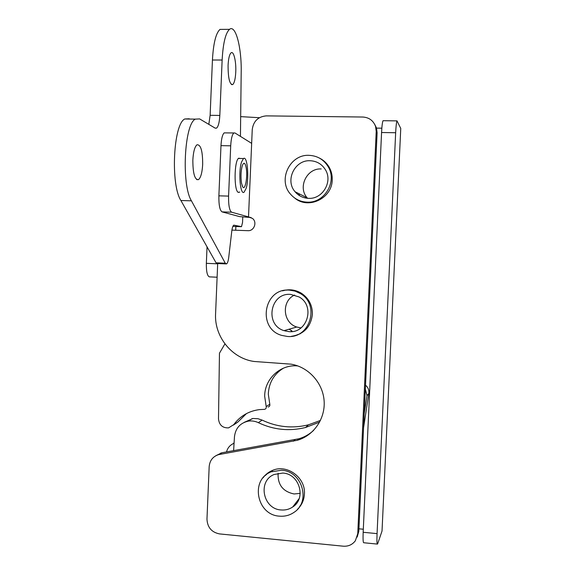 <?xml version="1.0" encoding="UTF-8"?>
<svg xmlns="http://www.w3.org/2000/svg" width="575" height="575" viewBox="0 0 575 575"><rect width="100%" height="100%" fill="white"/><g stroke="black" fill="none" stroke-linecap="round" stroke-linejoin="round"><path stroke-width="0.86" d="M241.507 183.109C240.63 176.777 240.889 170.991 242.262 165.744C243.793 161.87 245.108 162.545 246.193 167.792C247.847 176.583 245.173 191.281 242.672 186.796L241.507 183.109M246.122 188.42L244.102 192.165C240.249 195.601 238.165 171.889 241.557 162.013L243.469 158.549C247.401 155.243 249.377 178.516 246.122 188.42M288.973 331.638C307.373 333.622 315.524 305.641 299.014 296.923L290.612 294.393C270.221 292.467 264.378 324.789 284 330.647L288.973 331.638M287.363 336.454C309.968 338.934 320.383 304.743 300.322 293.537L295.068 291.115L289.397 290.109C263.731 287.73 256.86 328.584 281.692 335.39L287.363 336.454M291.827 330.79L288.966 329.238M285.761 331.164L284.812 330.417M291.805 289.922L288.262 290.088M296.966 334.887L300.322 333.716M294.601 295.04C281.225 300.977 282.713 322.819 296.765 327.024L300.991 327.915M297.519 500.703L298.317 500.545M291.202 330.977L292.402 331.502M303.629 201.789L304.319 202.422M226.536 451.936C227.628 447.753 230.137 444.878 234.068 443.311M363.314 529.23L358.929 528.813M376.524 128.117L381.836 128.189M235.707 230.237L235.865 226.493M232.968 443.778L234.097 442.808M377.732 543.619L382.03 531.012L400.753 128.455L397.002 120.879C396.441 122.245 395.995 126.198 395.658 132.732L377.071 533.622C376.783 540.651 376.927 544.144 377.495 544.094L377.732 543.619M400.753 128.455L382.03 531.012M272.758 470.307L271.228 471.823C249.96 479.478 256.572 515.085 279.493 516.156C284.92 516.602 289.829 515.293 294.22 512.217C311.19 501.271 301.954 470.947 281.506 470.235L271.228 471.823M327.556 164.759L326.679 164.414M395.658 132.732L381.57 132.516L363.17 532.285L377.071 533.622M377.315 544.079L363.767 542.742C363.098 542.786 362.904 539.3 363.17 532.285M381.57 132.516C381.901 126.004 382.397 122.065 383.043 120.7L383.446 120.707M217.113 277.222L209.422 276.87C207.266 276.058 206.245 271.551 206.353 263.336L207.043 246.833M283.583 368.101C273.952 374.002 268.863 382.684 268.309 394.148L269.804 404.275C270.07 405.749 269.502 406.669 268.087 407.021M297.836 365.937C280.578 364.061 264.558 378.846 264.68 396.254L266.196 406.561C266.469 408.063 265.887 408.997 264.45 409.357L259.555 409.594C248.81 410.988 240.206 415.998 233.745 424.63L228.577 427.879C222.575 428.066 219.219 425.09 218.5 418.938L219.463 353.208L224.918 343.893M246.467 413.59L237.899 422.036L233.371 425.112M192.841 160.094C192.884 173.528 194.767 180.04 198.497 179.644C200.812 177.668 202.213 172.565 202.68 164.321C202.688 150.973 200.783 144.462 196.981 144.785C194.702 146.754 193.322 151.857 192.841 160.094M228.074 65.291C228.088 78.193 229.641 84.626 232.724 84.575C234.377 83.052 235.391 78.897 235.757 72.105C236.296 61.59 233.709 50.586 231.085 52.828C229.454 54.345 228.447 58.499 228.074 65.291M240.436 136.376L241.198 71.99C241.687 47.761 235.664 24.186 229.497 29.347C225.515 33.077 223.064 43.297 222.137 60.023L219.815 115.431C219.434 122.302 218.349 126.536 216.552 128.132L215.244 128.175L199.64 118.917L195.292 119.126C184.208 124.344 181.355 184.949 191.439 200.826L225.285 263.221L226.536 263.925C227.528 263.228 228.261 261.057 228.728 257.399L231.761 231.279C232.199 227.837 232.875 225.788 233.781 225.141L241.5 226.651L242.542 222.453L242.772 217.041M189.247 118.781L184.74 118.989C173.283 124.193 170.437 184.654 180.902 200.51L216.071 262.825L217.364 263.53L225.846 263.896M223.502 29.383L220.002 29.397C215.891 33.127 213.368 43.326 212.434 60.016L210.134 115.316L208.811 124.358M240.666 116.624L259.382 117.71M278.12 473.275C277.588 484.703 282.907 491.603 294.077 493.968L300.222 493.372M281.153 509.967C285.373 510.32 289.211 509.335 292.675 507.013C306.655 498.424 299.402 473.656 282.778 473.067L274.153 474.49C257.377 480.944 262.926 509.148 281.153 509.967M268.87 472.981L269.05 472.176M268.029 472.866L266.189 474.792M296.067 503.952L294.975 504.016M298.562 500.042L297.922 500.185M300.143 505.741L301.817 503.643M244.188 422.359L252.928 418.499L257.959 418.701L262.099 420.095C277.028 427.16 292.481 428.734 308.466 424.817L320.491 420.418M233.615 450.671L234.471 436.705C235.52 428.195 240.134 423.006 248.307 421.137C251.771 420.613 255.12 421.123 258.362 422.668C273.542 429.87 289.268 431.48 305.541 427.498L319.643 422.093M365.52 385.178C368.115 387.392 369.215 390.166 368.827 393.508L363.572 427.699M365.348 388.973L366.979 395.65L364.219 413.626M239.739 192.043L238.46 192.395C233.817 191.727 234.054 160.332 238.747 158.211L240.372 158.484M300.869 505.26L299.525 506.719M263.055 477.847C265.449 474.54 268.525 472.089 272.284 470.501C286.824 463.745 305.756 477.487 304.419 494.018C304.06 500.092 301.753 505.181 297.512 509.292M300.021 201.135L297.972 199.949M319.226 157.981C323.423 160.008 326.715 163.041 329.108 167.088C331.358 171.034 332.393 175.31 332.221 179.91C332.134 198.476 308.236 209.789 294.63 197.972M297.57 334.959L295.234 335.505M282.548 290.842C289.16 288.887 295.449 289.699 301.437 293.272C308.818 298.281 312.477 305.289 312.405 314.302C310.809 327.024 303.801 334.37 291.381 336.325M231.919 230.108L247.933 230.676C254.078 231.2 257.456 222.209 252.504 218.45L248.515 216.919L252.245 129.548C253.41 121.174 258.096 116.617 266.311 115.877L362.775 117.027C369.085 117.429 373.355 120.585 375.583 126.5L376.215 131.38L357.758 533.679L355.364 540.752C352.36 544.712 348.321 546.53 343.239 546.185L219.528 533.909C211.6 532.306 207.41 527.383 206.971 519.146L209.171 466.67C209.76 460.467 212.93 456.442 218.68 454.602L297.325 440.292C313.979 435.462 325.601 418.298 324.092 400.473C322.69 382.648 308.394 367.001 291.115 364.169L254.172 361.481C231.811 358.491 214.231 336.569 215.582 313.777L217.688 263.544M215.862 455.709L221.921 452.762L298.942 438.761C304.463 437.108 309.35 434.326 313.598 430.409M374.663 124.293L376.481 127.966L377.107 132.803L358.822 531.235L357.161 537.1M251.067 217.53L239.61 216.624L222.079 211.888C219.815 210.378 218.744 205.023 218.881 195.823L220.98 145.64C221.382 138.676 222.46 134.421 224.207 132.868L234.988 132.976L251.656 143.369M265.312 475.525L266.577 474.001M322.496 160.116L324.48 161.438M286.422 290.167L288.794 289.793M250.585 217.494L231.639 212.197C229.454 210.687 228.44 205.325 228.584 196.104L230.704 145.813C231.1 138.841 232.149 134.572 233.838 133.019M328.979 166.879L328.152 166.599M308.502 198.346C322.654 199.367 333.141 181.398 325.242 169.467C321.691 163.976 316.667 161.065 310.162 160.734C294.803 159.742 284.826 180.392 295.083 191.77C298.598 195.888 303.075 198.08 308.502 198.346M307.028 202.148C324.473 203.421 337.568 181.434 328.081 166.549C323.675 159.498 317.35 155.76 309.098 155.343C289.807 154.122 277.502 180.212 290.598 194.257C294.953 199.202 300.43 201.832 307.028 202.148M306.188 202.105L306.834 202.759M305.181 202.565L304.412 201.918M299.625 195.716L298.669 193.559M299.618 200.661L302.802 202.069M327.146 165.061L328.066 165.463M326.564 163.537L323.869 161.287M321.202 168.949C306.877 168.001 297.57 187.198 307.129 197.793L307.56 198.296M206.353 263.336L217.673 263.824M233.745 424.63L237.899 422.036M266.196 406.561L269.804 404.275M180.902 200.51L191.439 200.826M210.134 115.316L219.815 115.431M212.434 60.016L222.137 60.023M232.882 226.392L241.306 226.687M216.071 262.825L225.285 263.221M258.362 422.668L262.099 420.095M366.979 395.65L368.827 393.508M293.358 441.226L295.018 439.688M219.607 454.401L221.921 452.762M357.758 533.679L358.822 531.235M376.215 131.38L377.107 132.803M222.079 211.888L231.639 212.197M218.881 195.823L228.584 196.104M220.98 145.64L230.704 145.813M243.469 158.549L238.46 158.441M242.204 185.818L242.672 186.796M301.667 293.415L300.322 293.537M296.765 327.024L284 330.647M383.043 120.7L397.002 120.879M196.693 179.601L198.497 179.644M231.43 84.568L232.724 84.575M184.74 118.989L195.292 119.126M215.136 128.11L216.552 128.132M220.002 29.397L229.497 29.347M299.18 498.547L292.675 507.013M248.307 421.137L252.217 418.593M305.541 427.498L308.466 424.817M297.325 440.292L298.942 438.761M218.68 454.602L221.008 452.956M375.583 126.5L376.481 127.966M238.158 192.237L239.437 192.273M329.382 167.584L328.081 166.549M307.129 197.793L295.083 191.77"/></g></svg>
